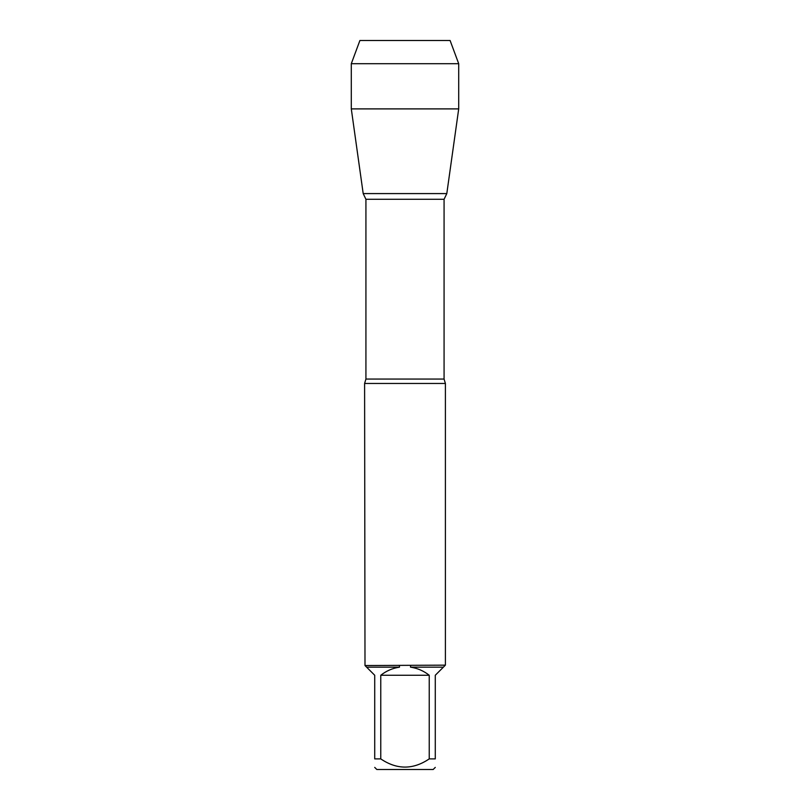 <?xml version="1.0" encoding="UTF-8"?>
<svg xmlns="http://www.w3.org/2000/svg" width="810" height="810" viewBox="0 0 810 810"><rect width="100%" height="100%" fill="white"/><g stroke="black" fill="none" stroke-linecap="round" stroke-linejoin="round"><path stroke-width="1.21" d="M445.399 383.464L364.601 383.464L364.996 665.537L445.399 665.152L445.399 383.464L444.072 379.06L444.072 199.28L365.928 199.28L365.928 379.06L364.601 383.464M429.229 758.899L429.229 675.256C423.701 670.893 417.464 668.199 410.508 667.156L443.394 667.156L435.284 675.256L435.284 758.899C435.284 769.814 435.284 769.814 435.284 758.899L429.229 758.899C413.049 769.814 396.9 769.814 380.771 758.899L374.716 758.899C374.716 769.814 374.716 769.814 374.716 758.899L374.716 675.256L366.606 667.156L399.492 667.156C392.536 668.199 386.299 670.893 380.771 675.256L380.771 758.899M435.284 767.394L433.178 769.5L376.822 769.5L374.716 767.394M445.004 665.537L443.394 667.156M410.508 667.156L410.619 665.537M366.606 667.156L364.996 665.537M399.381 665.537L399.492 667.156M458.703 63.696L351.297 63.696L359.903 40.5L450.097 40.5L458.703 63.696L458.703 108.894L351.297 108.894L363.194 193.59L446.806 193.59L363.194 193.59L365.928 199.28M380.771 675.256L429.229 675.256M393.073 40.5L359.903 40.5L351.297 63.696L351.297 108.894L363.194 193.59L405 193.59M365.928 379.06L444.072 379.06M444.072 199.28L446.806 193.59L458.703 108.894M351.297 63.696L351.297 108.894"/></g></svg>
